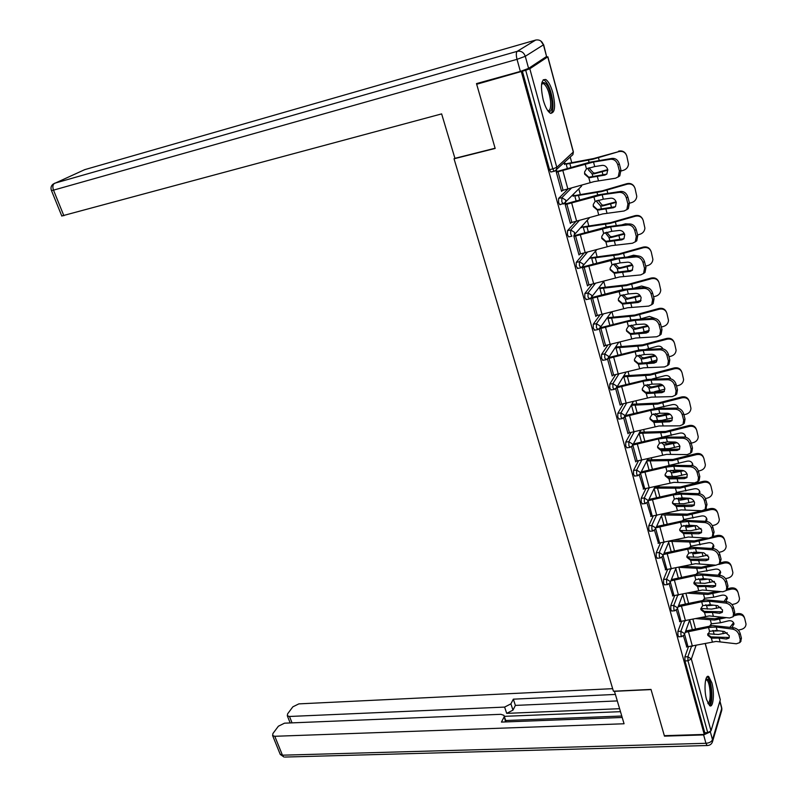<?xml version="1.0" encoding="UTF-8"?>
<svg xmlns="http://www.w3.org/2000/svg" width="797" height="797" viewBox="0 0 797 797"><rect width="100%" height="100%" fill="white"/><g stroke="black" fill="none" stroke-linecap="round" stroke-linejoin="round"><path stroke-width="1.2" d="M711.86 682.8L708.742 676.623C705.166 673.764 703.631 689.465 706.58 699.597L709.659 705.674C713.295 708.473 714.74 692.782 711.86 682.8M552.839 92.801C550.837 85.747 548.475 81.314 545.776 79.501C541.093 79.092 540.236 85.937 543.225 100.014C545.248 107.017 547.589 111.401 550.239 113.164C554.931 113.523 555.798 106.738 552.839 92.801M659.109 486.808L658.82 485.772M651.767 459.57L651.318 457.906M644.315 431.914L643.687 429.603M636.743 403.83L635.936 400.851M629.052 375.307L628.066 371.651M621.252 346.336L620.076 341.973M613.321 316.907L611.947 311.816M605.262 287.01L603.767 281.471M597.073 256.634L595.588 251.115M588.754 225.76L587.269 220.271M580.296 194.388L578.821 188.929M571.698 162.488L570.244 157.089M705.295 643.498L720.309 699.806L711.004 730.849L707.716 732.642L704.767 732.732L704.249 734.436L664.339 735.681L651.01 689.415L613.421 691.208L454.031 158.782L454.878 158.155M551.444 171.883L550.817 172.032L549.532 169.661L552.799 168.884L525.711 70.285L529.816 68.761L547.758 56.856L545.676 57.095M549.532 169.661L522.384 71.202L476.676 84.253L478.708 82.988M525.711 70.285L522.384 71.202M704.249 734.436L521.377 71.869M454.031 158.782L495.166 148.441L476.676 84.253M561.427 190.832L562.343 190.622L561.576 191.38L556.157 171.604L556.934 170.877L557.242 171.993M564.565 164.561L564.396 163.923L565.143 163.226L565.312 163.863M678.984 636.773L677.958 635.508L677.868 631.463L681.565 621.501M704.767 732.732L684.972 660.952L684.872 656.907L688.419 646.865M676.384 610.183L679.891 621.62M664.718 584.819L663.612 583.464L663.532 579.419L667.577 569.606M661.909 557.372L665.714 569.775M650.023 531.26L648.818 529.816L648.758 525.771L653.201 516.107M646.985 502.927L651.109 516.346M634.86 476.038L633.565 474.484L633.515 470.439L638.427 460.935M631.583 446.758L635.737 461.901L636.066 461.264M619.229 419.063L617.834 417.399L617.795 413.354L623.284 403.989M615.702 388.806L620.166 405.105L620.564 404.428M603.09 360.254L601.586 358.471L601.566 354.426L607.762 345.171M599.294 328.972L604.096 346.486L604.584 345.768M586.423 299.523L584.799 297.6L584.809 293.565L591.952 284.37M582.358 267.174L587.509 285.954L588.106 285.187M590.766 257.7L590.617 257.152M589.929 257.999L590.079 258.537M569.217 236.769L568.64 236.888L567.464 234.697L567.484 230.672L575.962 221.417M566.109 204.361L565.79 203.195L565.033 203.972L570.363 223.429L571.11 222.622L570.194 222.821L571.877 222.423L566.886 204.191L565.193 204.57M573.212 196.401L573.033 195.773L573.77 195.026L573.94 195.654M560.401 204.6L559.803 204.729L558.567 202.458L558.607 198.433L567.992 189.068M637.63 234.936L640.011 234.248C642.97 233.202 644.594 231.16 644.903 228.111L643.219 220.47C641.894 216.884 639.284 215.459 635.378 216.206L635.109 215.648L610.552 222.672L581.551 227.115L582.248 226.308L582.418 226.926M581.541 227.095L581.71 227.723M574.498 234.995L573.76 235.812L579.001 254.95L579.688 254.143M577.895 268.4L576.201 266.407L576.221 262.372L583.962 253.167M590.896 298.327L595.867 316.469L596.405 315.722M594.821 330.127L593.257 328.284L593.257 324.24L599.892 315.024M607.563 359.128L612.196 376.025L612.634 375.327M611.219 389.892L609.775 388.169L609.745 384.124L615.563 374.819M623.702 418.017L628.016 433.717L628.375 433.07M627.109 447.775L625.765 446.171L625.715 442.116L630.905 432.691M639.343 475.062L643.647 489.019M642.502 503.863L641.256 502.369L641.196 498.314L645.859 488.74M654.506 530.354L658.471 543.265M657.425 558.249L656.27 556.844L656.2 552.799L660.434 543.066M669.201 583.982L672.847 595.897M671.901 610.99L670.845 609.675L670.755 605.64L674.621 595.748M683.467 636.006L686.815 646.965M594.711 166.573L602.343 165.368C604.923 165.268 606.716 166.673 607.742 169.602L606.866 174.045L604.893 175.091L588.834 177.761L584.679 174.194L584.609 171.943L586.472 168.884L594.711 166.573L593.516 162.03L556.326 172.212M557.103 171.485L589.959 162.18L612.245 158.374C615.643 158.224 618.014 160.077 619.349 163.913L617.814 164.81L619.408 171.016L618.253 176.804L615.613 178.209L594.183 181.586L561.407 190.742M584.52 173.178L588.764 177.233L606.796 174.115M619.408 171.016L620.943 170.11L619.349 163.913M620.943 170.11L619.777 175.898L617.954 177.103M617.814 164.81C616.47 160.974 614.098 159.121 610.691 159.261L593.516 162.03M621.112 170.996L623.583 170.259C626.512 169.203 628.156 167.141 628.514 164.082L626.781 155.993C625.416 152.287 622.756 150.822 618.791 151.609L593.645 158.533L564.435 164.072M567.394 168.665L566.179 164.172L592.938 159.241L618.791 151.609M589.68 167.609L589.87 168.994L593.536 172.959L595.319 173.039L593.875 173.915L607.862 170.14M607.752 169.622L595.319 173.039M593.875 173.915L592.111 173.836L588.435 169.861L588.266 167.968M618.552 151.161C621.849 150.404 624.35 151.44 626.043 154.249M541.761 83.067L541.94 82.788C546.244 81.214 549.591 87.391 551.982 101.319C552.48 109.119 551.215 112.427 548.197 111.251M547.838 110.773C550.109 110.773 551.026 107.605 550.568 101.249C549.372 92.342 547.051 86.455 543.604 83.575L541.651 83.665M550.916 113.443C552.67 111.849 553.297 108.023 552.799 101.976C551.305 90.938 548.436 83.635 544.162 80.049L543.235 79.72M706.012 678.715L708.334 679.702C712.408 685.29 712.269 706.969 708.134 703.771M707.796 703.074C711.193 703.641 710.834 685.3 707.387 680.598L705.793 679.433M709.629 705.654C713.225 703.821 712.299 683.348 708.423 678.018L707.168 676.723M528.59 68.383L546.573 56.497L543.444 44.841L525.283 56.298L528.59 68.383L520.361 71.431L476.486 83.605L495.106 148.232L454.928 158.334L441.638 113.891L61.777 215.967M543.644 44.702L546.573 56.497M614.417 691.158L624.061 723.766L274.786 736.289L282.447 755.187L705.943 743.292L703.631 734.924L664.469 736.139L651.049 689.574L614.357 691.318M619.558 708.702L506.703 713.365L504.611 707.088L289.5 716.473L292.051 722.869M504.611 707.088L510.897 703.861L512.969 710.127L506.703 713.365M615.284 694.436L513.338 699.168L510.897 703.861M612.664 688.668L298.845 703.881L292.858 706.819L287.607 713.843L287.318 715.796L289.5 716.473M505.547 721.923L503.953 715.347L500.835 714.311L284.519 723.178L278.392 726.197L272.933 733.509L272.614 735.591L274.786 736.289M503.973 717.2L501.443 722.082L622.178 717.479M703.631 734.924L709.878 732.054M620.445 711.671L504.282 716.334M505.677 720.508L621.74 716.025M504.232 716.184L506.205 721.903M617.227 700.922L515.39 705.405L512.969 710.127M515.39 705.405L513.338 699.168M603.329 199.21L610.93 198.174C613.501 198.124 615.294 199.539 616.3 202.418L615.473 206.682L613.441 207.738L597.451 210.139L593.337 206.622L593.247 204.5L595.12 201.402L603.329 199.21L602.143 194.747L566.886 204.191M565.95 203.793L598.587 194.767L620.793 191.429C624.19 191.36 626.542 193.213 627.867 196.989L626.352 197.925L627.916 204.022L626.831 209.571L624.111 210.996L602.751 213.915L571.877 222.423M593.187 205.676L597.371 209.541L615.453 206.702M627.916 204.022L629.431 203.076L627.867 196.989M629.431 203.076L628.335 208.625L626.611 209.8M626.352 197.925C625.027 194.139 622.666 192.286 619.279 192.356L602.143 194.747M611.797 231.309L619.379 230.433C621.939 230.433 623.722 231.857 624.718 234.687L623.941 238.781L621.849 239.847L605.919 241.969L601.845 238.502L601.755 236.52L603.638 233.382L611.797 231.309L610.641 226.916L573.92 236.4M574.657 235.573L607.075 226.816L629.212 223.937C632.589 223.927 634.93 225.78 636.235 229.506L634.741 230.482L636.285 236.47L635.269 241.79L632.469 243.224L611.179 245.715L578.831 254.323M601.705 237.616L605.83 241.322L623.971 238.741M636.285 236.47L637.769 235.494L636.235 229.506M637.769 235.494L636.753 240.814L635.109 241.959M634.741 230.482C633.436 226.746 631.094 224.893 627.717 224.903L610.641 226.916M620.126 262.88L627.687 262.163C630.238 262.213 632.011 263.628 632.987 266.427L632.26 270.352L630.118 271.418L614.258 273.281L610.223 269.874L610.123 267.991L612.006 264.833L620.126 262.88L618.99 258.557L582.497 267.702M583.215 266.836L615.423 258.348L637.49 255.907C640.858 255.957 643.179 257.82 644.464 261.486L643 262.492L644.514 268.38L643.558 273.491L640.688 274.915L619.468 276.987L587.339 285.336M610.084 269.007L614.148 272.584L632.34 270.263M644.514 268.38L645.978 267.374L644.464 261.486M645.978 267.374L645.012 272.474L643.468 273.58M643 262.492C641.715 258.816 639.383 256.953 636.016 256.903L618.99 258.557M628.325 293.934L635.867 293.376C638.407 293.465 640.16 294.89 641.127 297.64L640.449 301.405L638.248 302.481L622.457 304.085L618.462 300.718L618.352 298.955L620.245 295.777L628.325 293.934L627.199 289.69L590.946 298.506M591.643 297.59L623.633 289.361L645.62 287.338C648.977 287.458 651.288 289.311 652.554 292.927L651.109 293.973L652.604 299.762L651.707 304.663L648.768 306.098L627.628 307.752L595.698 315.851M618.323 299.891L622.327 303.338L640.559 301.266M652.604 299.762L654.048 298.716L652.554 292.927M654.048 298.716L653.141 303.617L651.677 304.693M651.109 293.973C649.844 290.347 647.533 288.484 644.175 288.375L627.199 289.69M636.385 324.489L643.896 324.07C646.437 324.21 648.18 325.634 649.137 328.344L648.489 331.96L646.247 333.026L630.517 334.401L626.562 331.074L626.452 329.41L628.345 326.222L636.385 324.489L635.279 320.304L627.139 321.699L599.543 328.753M600.261 327.786L631.712 319.866L653.63 318.262C656.967 318.431 659.268 320.304 660.514 323.861L659.099 324.937L660.564 330.635L659.727 335.338L656.718 336.762L635.647 338.028L603.927 345.878M626.432 330.267L630.377 333.594L648.648 331.771M660.564 330.635L661.978 329.56L660.514 323.861M661.978 329.56L661.131 334.252L659.747 335.298M659.099 324.937C657.844 321.37 655.542 319.497 652.205 319.328L635.279 320.304M629.461 203.225L631.862 202.518C634.811 201.462 636.444 199.409 636.783 196.361L635.07 188.5C633.725 184.854 631.085 183.41 627.159 184.177L626.9 183.669L602.173 190.872L573.063 195.853M576.181 201.083L574.806 196.032L601.486 191.619L627.159 184.177M598.218 200.186L602.014 205.008L603.787 205.108L602.373 206.015L616.29 202.368M616.111 201.82L603.787 205.108M602.373 206.015L600.609 205.915L596.963 201.96L596.784 200.545M617.087 191.947L618.731 191.718M626.9 183.669C630.278 182.931 632.788 184.007 634.422 186.916M584.819 232.953L583.304 227.374L609.884 223.469L635.378 216.206M606.656 232.216L610.353 236.53L612.116 236.649L610.731 237.606L624.529 234.089M624.27 233.501L612.116 236.649M610.731 237.606L608.978 237.476L605.192 232.575M622.178 224.774L625.436 223.818L628.763 223.997M635.109 215.648C638.546 214.911 641.057 216.037 642.631 219.016M645.66 266.138L648.021 265.461C650.99 264.415 652.613 262.382 652.892 259.354L651.239 251.922C649.934 248.385 647.343 246.99 643.468 247.718L643.189 247.1L618.801 253.954L590.049 257.849M593.317 264.305L591.663 258.218L618.153 254.801L643.468 247.718M614.995 263.707L618.562 267.543L620.315 267.692L618.95 268.669L632.579 265.311M632.23 264.694L620.315 267.692M618.95 268.669L617.207 268.519L613.501 264.066M630.367 270.522L632.609 269.884M627.817 256.853L633.585 255.189L637.819 255.887M643.189 247.1C646.676 246.373 649.176 247.528 650.701 250.557M653.56 296.833L655.901 296.165C658.88 295.139 660.494 293.117 660.753 290.108L659.129 282.855C657.834 279.378 655.273 278.004 651.428 278.711L651.129 278.043L626.92 284.738L598.796 288.016M601.675 295.149L599.892 288.564L626.283 285.625L651.428 278.711M623.244 294.681L626.641 298.058L628.385 298.227L627.04 299.244L640.449 296.046M639.991 295.398L628.385 298.227M627.04 299.244L625.296 299.064L621.7 295.029M636.484 301.664L641.047 300.369M633.804 288.265L641.605 286.043L646.487 287.348M651.129 278.043C654.656 277.336 657.156 278.512 658.631 281.57M661.331 327.039L663.662 326.381C666.641 325.355 668.255 323.353 668.494 320.364L666.89 313.291C665.615 309.874 663.074 308.509 659.249 309.206L658.95 308.479L634.9 315.024L607.324 317.744M609.904 325.505L607.981 318.431L634.282 315.951L659.249 309.206M640.021 319.059L649.485 316.409L654.825 318.342M631.383 325.136L634.581 328.085L636.325 328.274L635 329.32L648.13 326.292M647.553 325.624L636.325 328.274M642.701 332.21L649.226 330.416M635 329.32L633.266 329.121L629.799 325.495M658.95 308.479C662.496 307.791 664.987 308.987 666.422 312.075M644.315 354.545L651.807 354.276C654.337 354.456 656.07 355.88 657.017 358.55L656.409 362.027L654.118 363.093L638.457 364.219L634.542 360.951L634.422 359.367L636.315 356.179L644.315 354.545L643.229 350.431L635.129 351.726L608.151 358.511M608.788 357.504L639.662 349.893L661.5 348.688C664.828 348.917 667.119 350.78 668.344 354.286L666.95 355.392L668.394 361.001L667.607 365.514L664.549 366.929L643.548 367.815L612.036 375.427M634.402 360.144L638.307 363.372L656.589 361.778M668.394 361.001L669.789 359.895L668.344 354.286M669.789 359.895L668.992 364.398L667.786 365.365M666.95 355.392C665.714 351.875 663.433 350.003 660.095 349.783L643.229 350.431M668.982 356.757L671.293 356.12C674.282 355.103 675.886 353.111 676.095 350.142L674.521 343.248C673.266 339.881 670.745 338.536 666.959 339.213L666.641 338.446L642.761 344.822L615.663 347.024M617.994 355.362L615.951 347.831L642.163 345.798L666.959 339.213M646.188 349.295L657.256 346.287C659.856 345.778 661.719 346.615 662.865 348.817M639.443 355.113L642.402 357.634L644.135 357.843L642.83 358.929L655.642 356.07M654.915 355.392L644.135 357.843M648.818 362.197L657.166 360.005M642.83 358.929L641.107 358.71L637.789 355.452M637.919 363.312L640.738 363.163M666.641 338.446C670.217 337.769 672.698 338.974 674.073 342.072M652.125 384.124L659.587 383.995C662.108 384.214 663.831 385.648 664.768 388.278L664.2 391.616L661.859 392.672L646.267 393.569L642.382 390.341L642.272 388.846L644.165 385.658L652.125 384.124L651.049 380.079L643 381.275L616.509 387.81M617.147 386.774L647.483 379.432L669.251 378.615C672.568 378.894 674.84 380.767 676.055 384.224L674.68 385.359L676.095 390.879L675.358 395.212L672.24 396.617L651.318 397.135L620.006 404.507M642.252 389.554L646.108 392.672L664.409 391.317M676.095 390.879L677.47 389.743L676.055 384.224M677.47 389.743L676.723 394.067L675.647 394.963M674.68 385.359C673.455 381.893 671.184 380.02 667.866 379.741L651.049 380.079M676.514 386.007L678.815 385.389C681.794 384.373 683.388 382.401 683.587 379.462L682.043 372.717C680.797 369.409 678.297 368.084 674.541 368.742L674.212 367.925L650.491 374.162L623.812 375.865M625.964 384.752L623.792 376.772L649.914 375.178L674.541 368.742M652.205 378.973L664.897 375.696C667.766 375.188 669.679 376.204 670.636 378.734L670.646 378.774M647.413 384.592L650.103 386.724L651.826 386.953L650.541 388.059L662.984 385.399M662.068 384.722L651.826 386.953M654.586 391.676L664.907 389.155M650.541 388.059L648.828 387.82L645.69 384.931M644.753 392.313L650.541 392.114M670.446 378.734L670.317 377.898M674.212 367.925C677.809 367.268 680.269 368.483 681.614 371.591M659.806 413.245L667.248 413.245C669.759 413.504 671.472 414.928 672.389 417.528L671.861 420.736L669.48 421.782L653.958 422.46L650.113 419.282L649.993 417.847L651.886 414.669L659.806 413.245L658.75 409.26L650.741 410.355L624.709 416.672M625.326 415.586L655.184 408.512L676.872 408.074C680.18 408.403 682.431 410.276 683.637 413.683L682.282 414.848L683.677 420.268L682.979 424.442L679.821 425.827L658.96 425.987L627.857 433.14M649.983 418.485L653.779 421.523L672.1 420.398M683.677 420.268L685.031 419.112L683.637 413.683M685.031 419.112L684.334 423.267L683.378 424.094M682.282 414.848C681.076 411.431 678.815 409.558 675.507 409.22L658.75 409.26M683.926 414.809L686.207 414.191C689.196 413.195 690.78 411.242 690.959 408.323L689.435 401.738C688.219 398.48 685.739 397.165 682.003 397.813L681.664 396.946L658.103 403.033L631.812 404.268M633.804 413.683L631.523 405.265L657.535 404.089L682.003 397.813M654.785 408.572L672.409 404.637C675.268 404.149 677.161 405.145 678.108 407.636L678.217 408.233M655.293 413.613L657.674 415.357L659.398 415.606L658.133 416.751L670.147 414.281M668.982 413.613L659.398 415.606M651.816 420.826L661.839 420.378L672.469 417.867M658.133 416.751L656.419 416.482L653.48 413.942M677.878 408.164L677.789 406.799M681.664 396.946C685.271 396.298 687.721 397.534 689.026 400.642M667.368 441.897L674.79 442.026C677.281 442.325 678.984 443.76 679.901 446.32L679.403 449.398L676.992 450.435L661.53 450.903L657.714 447.755L657.595 446.4L659.488 443.232L667.368 441.897L666.332 437.971L658.352 438.988L632.758 445.085M633.356 443.969L662.765 437.135L684.374 437.055C687.672 437.443 689.913 439.316 691.099 442.674L689.764 443.859L691.138 449.209L690.481 453.204L687.273 454.579L666.491 454.39L635.578 461.324M657.585 446.968L661.341 449.916L679.652 449.02M691.138 449.209L692.473 448.014L691.099 442.674M692.473 448.014L691.816 452.009L690.969 452.776M689.764 443.859C688.568 440.492 686.327 438.619 683.029 438.23L666.332 437.971M691.218 443.152L693.49 442.554C696.468 441.568 698.052 439.625 698.222 436.736L696.717 430.3C695.512 427.082 693.051 425.797 689.345 426.425L688.997 425.518L665.595 431.456L639.642 432.253M641.515 442.156L639.124 433.319L665.047 432.552L689.345 426.425M661.59 437.264L679.821 433.13C682.65 432.651 684.533 433.638 685.46 436.089L685.579 437.214M663.104 442.176L666.85 443.819L665.605 444.985L677.121 442.733M675.567 442.116L666.85 443.819M658.91 448.89L669.281 448.591L679.851 446.151M665.605 444.985L663.901 444.706L661.191 442.494M685.121 437.125L685.141 435.262M688.997 425.518C692.623 424.881 695.054 426.126 696.319 429.234M674.81 470.11L682.202 470.369C684.693 470.698 686.386 472.133 687.283 474.653L686.815 477.622L684.374 478.638L668.982 478.897L665.196 475.799L665.087 474.504L666.969 471.346L674.81 470.11L673.794 466.245L665.854 467.162L640.649 473.069M641.226 471.914L670.227 465.309L691.756 465.587C695.044 466.016 697.265 467.889 698.441 471.206L697.126 472.422L698.481 477.682L697.863 481.527L694.605 482.882L673.903 482.354L643.189 489.069M665.077 475.012L668.783 477.871L687.094 477.194M698.481 477.682L699.796 476.467L698.441 471.206M699.796 476.467L699.178 480.312L698.431 481.009M697.126 472.422C695.95 469.104 693.719 467.221 690.441 466.793L673.794 466.245M698.401 471.067L700.653 470.479C703.641 469.503 705.206 467.58 705.365 464.721L703.89 458.414C702.695 455.256 700.264 453.981 696.578 454.599L696.219 453.642L672.977 459.451L647.343 459.819M646.775 460.935L672.449 460.576L696.578 454.599M668.494 465.568L687.104 461.184C689.923 460.716 691.786 461.692 692.703 464.103L692.772 465.717M670.835 470.29L674.182 471.595L672.957 472.79L683.896 470.768M681.435 470.34L674.182 471.595M666.003 476.516L676.613 476.377L687.074 474.016M672.957 472.79L671.263 472.491L668.803 470.609M692.165 465.617L692.384 463.276M696.219 453.642C699.846 453.025 702.277 454.27 703.492 457.368M668.175 460.845L669.082 465.468M682.142 497.886L689.515 498.264C691.985 498.633 693.669 500.068 694.566 502.558L694.117 505.408L691.647 506.404L676.314 506.464L672.568 503.405L672.459 502.18L674.342 499.022L682.142 497.886L681.136 494.08L673.246 494.907L648.399 500.636M648.967 499.44L677.57 493.054L699.029 493.672C702.296 494.15 704.508 496.023 705.674 499.291L704.369 500.536L705.704 505.706L705.126 509.413L701.838 510.738L681.196 509.891L650.671 516.396M672.449 502.618L676.105 505.398L694.416 504.939M705.704 505.706L706.999 504.471L705.674 499.291M706.999 504.471L705.763 508.805M704.369 500.536C703.213 497.258 701.001 495.385 697.724 494.897L681.136 494.08M705.435 498.563L707.716 497.976C710.695 497.009 712.259 495.106 712.398 492.277L710.944 486.1C709.768 482.992 707.357 481.737 703.701 482.334L703.333 481.338L680.239 487.007L654.895 486.977M654.347 488.123L679.721 488.172L703.701 482.334M675.497 493.353L676.563 492.476L694.287 488.81C697.076 488.352 698.929 489.308 699.836 491.689L699.786 493.761M678.526 497.976L681.415 498.952L680.2 500.177L690.411 498.404M687.114 498.135L681.415 498.952M673.047 503.714L683.826 503.734L694.137 501.462M680.2 500.177L676.324 498.274M697.724 494.897L699.029 493.672L699.517 490.872M703.333 481.338C706.969 480.74 709.38 481.986 710.555 485.074M676.494 492.506L676.254 493.223M689.355 525.233L696.708 525.731L701.719 530.025L701.31 532.765L698.8 533.751L683.537 533.611L679.831 530.593L679.711 529.417L681.594 526.289L689.355 525.233L688.369 521.487L680.518 522.234L656.011 527.773M656.559 526.558L684.802 520.371L706.192 521.318C709.44 521.846 711.641 523.719 712.787 526.947L711.512 528.212L712.827 533.303L712.279 536.869L708.951 538.174L688.389 537.009L658.053 543.305M679.711 529.796L683.318 532.506L701.609 532.257M712.827 533.303L714.102 532.037L712.787 526.947M714.102 532.037L712.976 536.172M711.512 528.212C710.366 524.984 708.164 523.101 704.907 522.573L688.369 521.487M701.968 510.747L687.393 514.155L664.489 513.617M661.789 514.922L686.894 515.35L710.715 509.652L710.336 508.616L704.329 510.15M682.471 520.7L683.736 519.534L701.35 516.018C704.13 515.559 705.963 516.516 706.849 518.857L706.62 521.368M686.187 525.243L688.528 525.9L687.343 527.146L696.478 525.711M692.663 525.452L688.528 525.9M680.05 530.493L690.939 530.672L701.041 528.501M687.343 527.146L683.766 525.522M712.299 525.651L714.66 525.054C717.639 524.097 719.193 522.214 719.322 519.415L717.898 513.368C716.742 510.299 714.341 509.064 710.715 509.652M705.634 521.288L706.531 518.04M710.336 508.616C713.953 508.028 716.344 509.263 717.509 512.322L717.529 512.391M683.597 519.594L683.358 520.551M696.468 552.162L703.781 552.779L708.772 557.073L708.384 559.713L705.853 560.67L690.66 560.341L686.974 557.362L686.865 556.246L688.738 553.128L696.468 552.162L695.492 548.475L687.672 549.143L663.493 554.513M664.031 553.257L691.926 547.27L713.235 548.545C716.473 549.113 718.665 550.996 719.801 554.174L718.535 555.459L719.83 560.48L719.322 563.907L715.955 565.183L695.462 563.708L665.316 569.815M686.855 556.565L690.421 559.195L708.702 559.165M719.83 560.48L721.086 559.185L719.801 554.174M721.086 559.185L720.07 563.13M718.535 555.459C717.4 552.271 715.218 550.398 711.97 549.82L695.492 548.475M707.078 538.035L694.446 540.884L674.023 540.097M669.111 541.322L693.958 542.119L717.619 536.56L717.23 535.474L712.478 536.67M689.405 547.619L690.8 546.194L708.314 542.807C711.063 542.368 712.887 543.305 713.773 545.606L713.285 548.545M693.888 552.112L695.542 552.441L694.366 553.706L702.267 552.65M697.903 552.281L695.542 552.441M686.994 556.874L697.943 557.203L707.806 555.14M694.366 553.706L691.119 552.361M719.014 552.351L721.514 551.723C724.483 550.777 726.027 548.924 726.147 546.144L724.742 540.227C723.596 537.208 721.225 535.982 717.619 536.56M712.05 548.446L713.445 544.789M717.23 535.474C720.827 534.907 723.198 536.122 724.343 539.141L724.403 539.31M690.601 546.274L690.391 547.459M703.462 578.692L710.765 579.409L715.726 583.713L715.357 586.253L712.797 587.19L705.504 586.433L697.664 586.682L694.018 583.743L693.908 582.667L695.771 579.568L703.462 578.692L702.506 575.055L694.725 575.643L670.855 580.854M671.373 579.568L698.949 573.77L720.169 575.354C723.407 575.972 725.579 577.845 726.695 580.983L725.449 582.288L726.725 587.23L726.246 590.537L722.849 591.782L702.436 590.009L672.479 595.927M693.898 582.936L697.425 585.496L715.676 585.665M726.725 587.23L727.97 585.925L726.695 580.983M727.97 585.925L727.043 589.69M725.449 582.288C724.334 579.15 722.162 577.277 718.924 576.659L702.506 575.055M712.289 564.854L701.38 567.215L683.069 566.288M678.536 567.325L700.912 568.48L715.875 565.173M696.269 574.119L697.754 572.445L715.168 569.197C717.908 568.769 719.711 569.686 720.578 571.967L719.761 575.314M702.416 578.612L701.29 579.867L708.035 579.14M693.898 582.866L704.837 583.344L714.421 581.402M701.29 579.867L698.411 578.791M725.569 578.652L728.259 577.994C731.218 577.058 732.762 575.225 732.871 572.475L731.487 566.677C730.361 563.698 728 562.493 724.423 563.051L724.025 561.935L720.349 562.851M718.784 564.455L724.423 563.051M718.227 575.165L720.299 571.588L720.687 572.724M724.025 561.935C727.601 561.377 729.952 562.582 731.078 565.551L731.178 565.81M697.505 572.555L697.345 573.95M710.356 604.813L717.629 605.65L722.56 609.944L722.221 612.395L719.631 613.311L712.369 612.445L704.568 612.614L700.952 609.715L700.842 608.689L702.705 605.62L710.356 604.813L709.41 601.237L701.679 601.745L678.098 606.806M678.596 605.481L705.863 599.872L727.003 601.755C730.221 602.412 732.383 604.285 733.489 607.384L732.264 608.719L733.519 613.58L733.071 616.768L729.644 617.974L709.3 615.922L679.532 621.65M700.842 608.908L704.319 611.399L722.54 611.777M733.519 613.58L734.744 612.245L733.489 607.384M734.744 612.245L733.907 615.842M732.264 608.719C731.158 605.62 728.996 603.737 725.778 603.08L709.41 601.237M717.579 591.225L708.224 593.167L691.816 592.131M687.323 593.137L707.766 594.452L721.146 591.603M703.064 600.221L704.618 598.318L713.763 597.192L721.923 595.2C724.642 594.781 726.436 595.688 727.292 597.929L726.057 601.655M708.932 604.704L708.115 605.65L713.704 605.202M700.852 608.49L711.631 609.107L720.906 607.274M708.115 605.65L705.644 604.823M731.985 604.584L734.904 603.877C737.863 602.95 739.387 601.137 739.486 598.417L738.132 592.729C737.016 589.8 734.675 588.604 731.118 589.152L730.719 587.997L727.791 588.714M726.475 590.298L731.118 589.152M724.094 601.436L726.964 597.112M730.719 587.997C734.266 587.449 736.597 588.644 737.713 591.573L737.843 591.912M704.319 598.447L704.229 600.041M717.151 630.557L724.393 631.493L729.305 635.787L728.976 638.148L726.376 639.035L719.133 638.068L711.372 638.178L707.786 635.309L709.539 631.274L717.151 630.557L716.224 627.03L708.523 627.468L685.211 632.38M685.699 631.025L712.667 625.585L733.738 627.767C736.946 628.464 739.098 630.337 740.184 633.386L738.978 634.741L740.214 639.543L739.795 642.601L736.328 643.787L716.065 641.446L686.476 646.995M707.676 634.492L711.103 636.923L729.305 637.5M740.214 639.543L741.419 638.178L740.184 633.386M741.419 638.178L740.662 641.615M738.978 634.741C737.883 631.692 735.731 629.809 732.523 629.112L716.224 627.03M722.909 617.167L714.959 618.721L700.294 617.635M695.821 618.621L714.52 620.046L726.466 617.595M709.788 625.924L711.372 623.802L720.478 622.766L728.578 620.813C731.277 620.405 733.051 621.301 733.907 623.503L732.174 627.568M715.367 630.407L714.829 631.055L719.243 630.826M707.746 633.754L718.326 634.482L727.243 632.778M714.829 631.055L712.827 630.477M738.251 630.138L741.449 629.371C744.398 628.464 745.922 626.671 746.012 623.981L744.677 618.402C743.571 615.513 741.26 614.338 737.723 614.876L737.305 613.68L734.814 614.288M733.967 615.782L737.723 614.876M730.201 627.319L729.514 627.229M730.122 627.08L733.569 622.686M737.305 613.68C740.831 613.142 743.153 614.318 744.249 617.207L744.408 617.635M711.024 623.951L711.044 625.745M529.816 68.761L556.784 167.31L573.302 152.048L547.758 56.856M550.817 172.032L554.084 171.255L552.799 168.884L556.784 167.31L556.386 169.95L554.672 171.146M554.592 171.216L572.904 154.608L573.342 151.759L547.858 56.786M720.309 699.806L705.206 643.518M696.01 645.51L691.348 659.009L711.004 730.849M707.716 732.642L687.97 660.773L684.972 660.952M684.872 656.907L687.871 656.738L691.348 659.009L687.97 660.773L687.871 656.738L691.457 646.477M558.607 198.433L561.855 197.686L571.449 188.062M573.392 151.938L572.904 154.608L571.897 155.554M559.803 204.729L565.412 202.647L565.77 200.127L561.855 197.686L561.825 201.721L563.051 204.002L563.618 203.902M567.484 230.672L570.722 229.974L579.399 220.44M576.221 262.372L579.429 261.725L587.369 252.231M584.809 293.565L588.007 292.947L595.329 283.463M593.257 324.24L596.435 323.672L603.239 314.167M601.566 354.426L604.734 353.888L611.08 344.354M609.745 384.124L612.893 383.626L618.851 374.042M617.795 413.354L620.933 412.896L626.532 403.262M625.715 442.116L628.833 441.697L634.123 432.004M633.515 470.439L636.624 470.051L641.625 460.287M641.196 498.314L644.285 497.966L649.037 488.133M648.758 525.771L651.826 525.442L656.339 515.539M656.2 552.799L659.258 552.51L663.562 542.528M663.532 579.419L666.571 579.16L670.676 569.108M670.755 605.64L673.774 605.411L677.699 595.289M677.868 631.463L680.877 631.264L684.623 621.072M581.9 185.034L581.461 186.229L563.569 203.942M581.979 185.004L580.644 187.076M589.222 218.089L574.278 234.806L574.597 232.405L570.722 229.974L570.702 234.009L571.877 236.201L568.64 236.888M577.337 268.509L580.555 267.862L582.996 266.437L583.284 264.136L579.429 261.725L579.419 265.76L581.083 267.782M596.843 249.581L581.342 267.702M585.895 299.622L589.093 299.014L591.563 297.55L591.822 295.358L588.007 292.947L588.007 296.992L589.601 298.935M604.076 281.062L590.338 298.676M594.303 330.227L597.491 329.659L600.002 328.155L600.231 326.063L596.435 323.672L596.445 327.716L597.989 329.589M611.389 311.966L599.115 329.101M602.582 360.334L605.75 359.816L608.29 358.281L608.5 356.279L604.734 353.888L604.754 357.943L606.238 359.746M618.731 342.331L607.683 359.029M610.731 389.972L613.879 389.484L616.45 387.92L616.629 385.997L612.893 383.626L612.923 387.681L614.348 389.424M626.073 372.169L616.041 388.488M618.751 419.132L621.889 418.684L624.469 417.09L624.639 415.257L620.933 412.896L620.973 416.941L622.337 418.624M633.386 401.509L624.21 417.498M626.651 447.834L629.769 447.416L632.37 445.802L632.519 444.049L628.833 441.697L628.883 445.752L630.208 447.376M640.658 430.36L632.21 446.071M634.422 476.098L637.52 475.709L640.14 474.076L640.28 472.392L636.624 470.051L636.673 474.105L637.949 475.67M642.073 503.913L645.162 503.565L647.792 501.901L647.911 500.297L644.285 497.966L644.345 502.01L645.57 503.535M649.605 531.31L652.683 530.991L655.323 529.308L655.433 527.763L651.826 525.442L651.896 529.497L653.072 530.961M657.027 558.279L660.085 558L662.735 556.296L662.835 554.812L659.258 552.51L659.328 556.555L660.464 557.97M664.339 584.849L667.378 584.599L670.038 582.876L670.118 581.451L666.571 579.16L666.661 583.205L667.747 584.57M671.542 611.02L674.571 610.791L677.231 609.067L677.301 607.693L673.774 605.411L673.873 609.456L674.92 610.781M678.636 636.803L681.644 636.604L684.314 634.86L684.374 633.545L680.877 631.264L680.977 635.309L681.983 636.584M590.129 182.643L588.834 177.761M586.472 168.884L585.157 163.973M598.457 180.76L597.272 176.247M567.892 189.098L562.831 170.528M610.691 159.261L612.245 158.374M563.1 190.344L558.03 171.803M604.893 175.091L606.427 174.194M590.776 177.083L590.846 177.621M598.487 157.736L599.205 160.476M602.183 171.833L602.94 174.722M588.485 160.167L589.073 162.389M569.815 163.415L570.951 167.619M592.111 173.836L592.829 176.555M520.361 71.431L517.024 59.337L53.509 190.144C52.383 186.777 52.751 184.476 54.614 183.24L517.203 51.337L535.664 40.069L84.681 169.661L53.23 184.037C51.068 185.741 50.49 187.923 51.476 190.563L53.509 190.144L63.88 215.738M51.426 190.463L61.837 216.097M83.805 170.06L85.239 169.502M517.024 59.337L525.283 56.298C523.788 52.323 521.089 50.669 517.203 51.337C516.077 52.502 516.018 55.162 517.024 59.337M536.062 39.97L535.664 40.069C539.43 39.412 542.02 41.006 543.444 44.841L540.764 40.966M710.326 731.756L712.498 739.706L721.723 708.473L719.83 701.41M272.614 735.591L280.275 754.46L284.111 757.08L280.036 753.892M707.666 745.524L707.098 745.524C709.719 745.494 711.492 744.298 712.428 741.937L712.498 739.706C711.552 741.788 709.36 742.983 705.943 743.292L707.098 745.524L285.097 757.05M719.93 701.061L721.514 706.949L721.654 710.665L712.558 741.499M598.726 214.931L597.451 210.139M595.12 201.402L593.835 196.57M607.005 213.168L605.84 208.734M576.639 221.227L571.668 202.966M619.279 192.356L620.793 191.429M613.441 207.738L614.955 206.802M599.364 209.402L599.444 210M607.175 246.691L605.919 241.969M603.638 233.382L602.373 228.629M615.414 245.038L614.268 240.674M585.247 252.828L580.355 234.856M627.717 224.903L629.212 223.937M580.515 253.974L575.603 236.042M621.849 239.847L623.334 238.871M607.812 241.192L607.902 241.84M615.493 277.924L614.258 273.281M612.006 264.833L610.761 260.171M623.692 276.38L622.557 272.086M593.705 283.911L588.893 266.238M636.016 256.903L637.49 255.907M589.013 285.017L584.181 267.364M630.118 271.418L631.583 270.412M616.111 272.464L616.23 273.172M623.672 308.658L622.457 304.085M620.245 295.777L619.02 291.184M631.822 307.214L630.716 302.999M602.034 314.486L597.302 297.102M644.175 288.375L645.62 287.338M597.361 315.552L592.619 298.188M638.248 302.481L639.692 301.435M624.28 303.229L624.41 303.986M631.712 338.894L630.517 334.401M628.345 326.222L627.139 321.699M639.832 337.549L638.736 333.405M610.233 344.583L605.571 327.467M652.205 319.328L653.63 318.262M605.59 345.599L600.918 328.513M646.247 333.026L647.662 331.96M632.32 333.495L632.469 334.302M606.995 190.174L607.802 193.253M610.632 204.042L611.478 207.26M597.043 192.475L597.71 194.976M578.433 195.335L579.708 200.057M600.609 205.915L601.406 208.904M615.364 222.074L616.26 225.471M618.94 235.723L619.877 239.249M605.471 224.256L606.198 227.015M586.921 226.737L588.325 231.957M608.978 237.476L609.835 240.714M623.603 253.456L624.569 257.172M627.119 266.875L628.126 270.721M613.76 255.508L614.557 258.527M595.259 257.63L596.804 263.339M617.207 268.519L618.123 272.006M631.692 284.33L632.748 288.345M635.159 297.54L636.245 301.674M621.909 286.262L622.776 289.53M603.468 288.036L605.132 294.213M625.296 299.064L626.283 302.79M639.662 314.715L640.758 318.86M643.069 327.706L644.155 331.821M629.929 316.529L630.855 320.025M611.548 317.963L613.341 324.578M633.266 329.121L634.312 333.076M639.632 368.642L638.457 364.219M636.315 356.179L635.129 351.726M647.712 367.407L646.636 363.322M618.293 374.192L613.71 357.355M660.095 349.783L661.5 348.688M613.68 375.168L609.077 358.351M654.118 363.093L655.513 361.987M640.23 363.273L640.389 364.129M647.503 344.603L648.579 348.688M650.86 357.395L651.926 361.449M637.819 346.306L638.805 350.042M619.508 347.412L621.411 354.466M641.107 358.71L642.213 362.874M647.433 397.922L646.267 393.569M644.165 385.658L643 381.275M655.463 396.786L654.397 392.762M626.233 403.332L621.72 386.764M667.866 379.741L669.251 378.615M621.64 404.268L617.117 387.721M661.859 392.672L663.243 391.546M648.021 392.592L648.19 393.489M655.224 374.022L656.28 378.047M658.531 386.615L659.577 390.6M645.59 375.626L646.636 379.571M627.339 376.403L629.351 383.875M648.828 387.82L649.963 392.144M655.094 426.744L653.958 422.46M651.886 414.669L650.741 410.355M663.094 425.698L662.048 421.743M634.043 432.024L629.6 415.705M675.507 409.22L676.872 408.074M629.481 432.91L625.027 416.622M669.48 421.782L670.845 420.627M655.682 421.444L655.861 422.39M662.825 402.983L663.861 406.938M666.073 415.376L667.099 419.302M653.241 404.477L654.337 408.642M635.04 404.946L637.172 412.826M656.419 416.482L657.545 420.736M662.646 455.117L661.53 450.903M659.488 443.232L658.352 438.988M670.606 454.16L669.57 450.265M641.734 460.258L637.361 444.208M683.029 438.23L684.374 437.055M637.202 461.114L632.808 445.075M676.992 450.435L678.327 449.249M663.224 449.837L663.423 450.833M670.297 431.496L671.323 435.391M673.495 443.69L674.511 447.555M660.763 432.881L661.879 437.095M642.631 433.05L644.863 441.329M663.901 444.706L665.007 448.89M670.088 483.052L668.982 478.897M666.969 471.346L665.854 467.162M677.998 482.175L676.982 478.339M649.306 488.063L645.002 472.252M690.441 466.793L691.756 465.587M644.803 488.88L640.539 473.298M684.374 478.638L685.689 477.433M670.656 477.802L670.855 478.838M677.659 459.56L678.665 463.396M680.817 471.575L681.814 475.381M650.103 460.726L652.444 469.383M671.263 472.491L672.359 476.616M646.666 461.154L649.117 470.19M677.4 510.548L676.314 506.464M674.342 499.022L673.246 494.907M685.281 509.771L684.284 505.985M656.768 515.45L652.524 499.878M652.285 516.227L648.15 501.144M691.647 506.404L692.942 505.178M677.968 505.338L678.187 506.414M684.912 487.196L685.898 490.972M688.01 499.022L688.997 502.777M675.477 488.392L676.563 492.476M657.465 487.983L659.906 497.009M678.516 499.858L679.592 503.913M654.118 488.631L656.598 497.796M684.613 537.636L683.537 533.611M681.594 526.289L680.518 522.234M692.444 536.929L691.467 533.213M664.11 542.408L659.936 527.076M704.907 522.573L706.192 521.318M659.647 543.146L655.662 528.56M698.8 533.751L700.085 532.496M685.171 532.446L685.4 533.572M692.055 514.414L693.031 518.13M695.104 526.06L696.08 529.756M682.67 515.51L683.736 519.534M664.718 514.832L667.248 524.217M685.659 526.807L686.725 530.802M661.45 515.689L663.971 524.984M691.716 564.306L690.66 560.341M688.738 553.128L687.672 549.143M699.507 563.688L698.541 560.022M671.343 568.968L667.228 553.865M711.97 549.82L713.235 548.545M666.91 569.676L663.054 555.569M705.853 560.67L707.118 559.394M692.264 559.155L692.503 560.311M699.079 541.223L700.045 544.879M702.097 552.69L703.044 556.336M689.744 542.229L690.8 546.194M671.861 541.283L674.481 551.006M692.693 553.357L693.739 557.292M668.673 542.339L671.223 551.763M698.71 590.587L697.664 586.682M695.771 579.568L694.725 575.643M706.461 590.039L705.504 586.433M678.466 595.12L674.411 580.246M718.924 576.659L720.169 575.354M674.063 595.797L670.327 582.169M712.797 587.19L714.042 585.885M699.248 585.456L699.497 586.652M706.012 567.623L706.959 571.23M709.061 579.24L709.918 582.507M696.727 568.54L697.754 572.445M678.895 567.344L681.614 577.397M699.627 579.499L700.653 583.384M675.786 568.6L678.377 578.134M705.594 616.47L704.568 612.614M702.705 605.62L701.679 601.745M713.305 616.001L712.369 612.445M685.48 620.893L681.495 606.238M725.778 603.08L727.003 601.755M681.106 621.53L677.5 608.36M719.631 613.311L720.867 611.986M706.132 611.369L706.391 612.594M712.837 593.635L713.763 597.192M715.935 605.451L716.682 608.3M703.592 594.472L704.618 598.318M685.948 593.446L688.628 603.389M706.461 605.272L707.467 609.087M682.8 594.472L685.41 604.106M712.379 641.964L711.372 638.178M709.539 631.274L708.523 627.468M720.06 641.575L719.133 638.068M692.404 646.287L688.469 631.842M732.523 629.112L733.738 627.767M688.04 646.895L684.563 634.173M726.376 639.035L727.581 637.7M712.907 636.893L713.176 638.158M719.552 619.259L720.478 622.766M722.71 631.274L723.347 633.715M710.366 620.016L711.372 623.802M692.922 619.259L695.552 629.002M713.185 630.656L714.182 634.422M684.364 634.711L689.714 619.966L692.354 629.7M640.14 474.076L647.881 458.753M647.792 501.901L655.034 486.678M655.323 529.308L662.128 514.175M662.735 556.296L669.141 541.233M670.038 582.876L676.075 567.882M677.281 608.948L682.939 594.124M618.253 176.804L619.777 175.898M541.591 84.113L543.604 83.575M705.734 679.662L706.481 679.622M721.813 710.077L721.813 707.925M287.318 715.796L290.168 722.939M626.831 209.571L628.335 208.625M635.269 241.79L636.753 240.814M643.558 273.491L645.012 272.474M651.707 304.663L653.141 303.617M659.727 335.338L661.131 334.252M667.607 365.514L668.992 364.398M675.358 395.212L676.723 394.067M682.979 424.442L684.334 423.267M690.481 453.204L691.816 452.009M685.589 437.055L685.241 436.128M697.863 481.527L699.178 480.312M692.822 465.02L692.473 464.053M705.126 509.413L706.421 508.167M699.955 492.566L699.587 491.55M675.557 493.273L676.055 492.775M712.279 536.869L713.554 535.594M706.969 519.684L706.6 518.628M719.322 563.907L720.578 562.612M713.883 546.403L713.504 545.307M726.246 590.537L727.482 589.222M733.071 616.768L734.296 615.423M727.402 598.657L727.003 597.481M739.795 642.601L740.991 641.246M734.007 624.2L733.599 622.995"/></g></svg>
